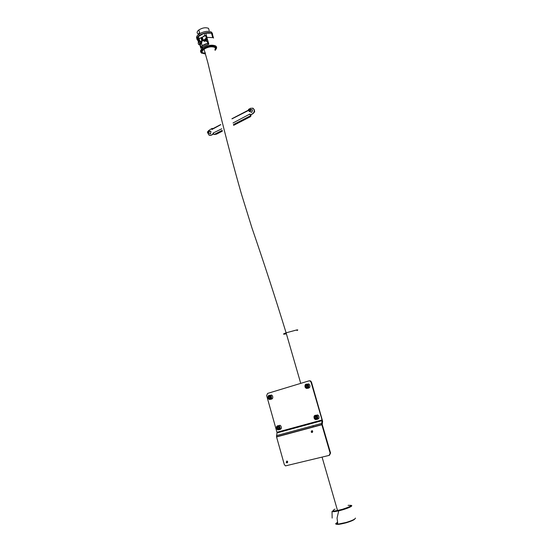 <?xml version="1.0" encoding="UTF-8"?>
<svg xmlns="http://www.w3.org/2000/svg" width="552" height="552" viewBox="0 0 552 552"><rect width="100%" height="100%" fill="white"/><g stroke="black" fill="none" stroke-linecap="round" stroke-linejoin="round"><path stroke-width="0.83" d="M213.527 38.095L212.23 33.644L211.464 33.168L204.088 33.21L197.588 37.067L198.361 42.469M214.473 46.851C215.501 47.513 215.646 48.41 214.907 49.535M204.82 53.309L202.943 52.778M212.886 35.887L211.913 33.375C208.194 31.912 203.957 32.609 199.196 35.473C196.747 37.419 196.27 39.061 197.761 40.399M196.898 38.654C196.077 37.336 196.726 35.859 198.837 34.224C203.591 31.354 207.828 30.657 211.547 32.126L212.644 34.031M199.196 35.473L198.837 34.224L198.016 33.886C196.609 32.865 196.885 31.547 198.844 29.946C202.453 27.745 205.682 27.214 208.532 28.352L209.18 30.567M199.879 33.513L198.768 33.113M198.478 39.482L199.465 43.47L202.004 41.193L200.907 37.819L202.232 37.122L203.336 40.503L207.435 39.323L206.234 35.197L203.619 36.142M199.596 38.247L198.278 39.358M205.606 32.858L206.91 37.336L212.768 37.633L211.464 33.168M204.764 35.542L204.088 33.21M202.004 41.193L203.336 40.503M198.982 38.564L198.313 36.239M199.024 44.774C198.009 43.932 197.961 42.849 198.879 41.531L197.588 37.067M201.735 42.131L199.617 44.008L200.859 48.314L202.494 46.782L208.849 44.181L207.593 39.861L204.067 40.924L204.212 41.428L206.137 40.751L206.338 41.434L207.228 41.2L207.821 43.249L202.184 45.699L200.866 46.858L200.272 44.809L200.749 44.339L200.548 43.656L201.88 42.635L201.735 42.131M200.521 44.533L199.617 44.008M201.549 47.555L200.866 46.858M208.056 44.353L207.821 43.318C204.806 44.077 202.529 45.257 200.983 46.858M206.137 40.751L206.91 41.276M202.667 47.382L202.053 47.969M202.653 47.327L201.977 47.962M204.626 41.255L204.067 40.924M203.743 40.317L206.296 37.943L206.379 38.819L204.764 40.054M201.521 41.628L199.251 41.614L198.423 39.316L199.037 38.702L205.62 35.549L206.296 37.943M202.391 37.612L201.432 38.129L202.522 41.041M201.425 41.103L199.251 41.614M201.432 38.129L200.907 37.819M202.75 40.924L201.991 38.295L202.487 38.04L203.253 40.675M202.315 52.654C198.996 49.852 210.885 44.339 214.687 46.948C215.811 47.672 215.908 48.659 214.997 49.894M312.473 432.388L311.556 431.636L311.839 430.608M312.749 431.36L311.701 432.471L311.135 431.788L312.184 430.684L312.749 431.36M286.171 462.169L286.778 462.88L287.73 461.782L287.123 461.079L286.171 462.169M286.833 461.023L286.605 461.989L287.502 462.748M330.144 453.192L330.558 453.013L322.244 424.495L322.609 421.176L322.126 420.645L276.994 432.92L276.511 436.742L284.301 464.536L285.467 465.888L329.095 455.407L330.144 453.192L321.857 424.743L276.559 436.936M322.209 423.915L321.726 423.377L322.092 420.072L276.98 432.368L266.644 395.57L267.596 393.417L308.996 380.866L310.107 380.983L311.038 382.17L322.092 420.072M309.148 380.832L310.528 380.88L311.459 382.067L311.038 382.17M322.609 421.176L311.459 382.067M276.994 432.92L276.98 432.368M276.469 435.604L321.726 423.377L321.857 424.743M330.558 453.013L329.516 455.227M269.562 395.446L271.563 395.018L272.419 395.763C273.24 397.806 272.736 398.979 270.894 399.268M270.652 397.937L270.452 396.66L269.417 396.136L268.582 396.888L268.776 398.164L269.811 398.689L270.652 397.937M269.831 396.343L269.68 397.93L270.308 398.247M269.68 397.93L268.776 398.164M269.479 396.653L268.582 396.888M277.994 425.833L280.023 425.295L280.671 425.737C281.899 427.793 281.534 429.09 279.574 429.615M279.277 428.104L278.85 426.868L277.746 426.579L277.07 427.531L277.497 428.766L278.608 429.056L279.277 428.104M278.318 426.731L277.96 427.241L278.387 428.476L278.919 428.614M278.387 428.476L277.497 428.766M277.96 427.241L277.07 427.531M351.803 505.666C351.638 506.619 348.533 508.012 342.488 509.862L338.721 510.841C334.657 511.745 332.421 511.932 332.021 511.4L332.152 518.087M350.92 505.397L351.452 505.466M355.44 518.087C355.302 519.135 352.204 520.591 346.145 522.454L337.838 524.172L335.609 523.834L337.286 522.364M350.692 505.28C352.528 505.625 349.768 507.06 342.406 509.586L338.721 510.841L337.044 518.128L337.838 524.172C335.63 524.566 335.485 524.117 337.389 522.841M306.546 384.282L308.727 383.902L309.748 384.986C310.293 386.911 309.707 387.994 307.988 388.235M307.719 387.035L307.733 385.724L306.733 384.972L305.718 385.537L305.711 386.848L306.712 387.601L307.719 387.035M306.933 385.123L306.56 386.635L307.367 387.235M306.56 386.635L305.711 386.848M306.574 385.324L305.718 385.537M315.454 415.442L317.676 414.931L318.587 415.718C319.463 417.691 319.001 418.899 317.193 419.334M316.882 418.016L316.675 416.691L315.565 416.132L314.668 416.898L314.882 418.223L315.985 418.782L316.882 418.016M315.889 416.298L315.716 417.94L316.503 418.34M315.716 417.94L314.882 418.223M315.509 416.622L314.668 416.898M209.477 133.411L210.609 133.646L210.905 131.328L210.022 131.21M209.698 133.467L210.07 133.75M250.732 111.932L251.995 112.215L252.361 109.869L251.443 109.682M250.946 112.001L251.326 112.318M210.705 131.21L210.25 131.272M252.154 109.724L251.664 109.758M207.849 133.018L208.835 134.999L211.271 135.226L213.438 134.108L213.286 133.591M211.271 135.226L209.67 135.385M212.044 129.237L211.657 128.609L208.415 130.741M252.692 108.068L254.313 109.779C254.665 111.552 254.12 112.905 252.671 113.85L252.457 113.781C253.899 112.836 254.451 111.476 254.092 109.71L253.306 108.44L250.801 108.199L248.51 109.393L248.773 110.269M233.027 122.972L249.883 114.036L250.373 115.037L252.671 113.85M211.043 135.164L213.21 134.046L212.948 133.142L221.787 128.782M250.159 114.968L252.457 113.781M248.759 110.331L231.978 118.859M220.759 124.697L211.913 129.513L211.657 128.609M250.339 115.023L251.07 115.741M249.773 114.305L250.856 115.327M222.38 131.141L216.501 134.17L214.142 134.509L213.155 133.246M233.634 125.345L250.518 116.651L250.967 115.699M212.016 129.251L212.382 128.354M248.531 109.468L248.566 110.221M207.414 131.935L207.683 132.708L209.042 131.88L208.642 131.01L207.414 131.935M209.318 131.9L207.766 132.956L207.366 131.969L208.842 130.858L209.318 131.9M208.373 133.122L210.512 133.688M208.918 130.914L210.471 131.328M248.842 110.186L249.062 111.131L250.525 110.497L250.173 109.434L248.842 110.186M250.801 110.559L249.124 111.4L248.786 110.193L250.373 109.289L250.801 110.559M249.745 111.607L251.843 112.277M252.547 110.069L251.891 109.834M200.831 52.261C200.107 51.005 200.783 49.604 202.86 48.038C207.621 45.229 211.844 44.512 215.535 45.892C216.846 46.754 216.957 47.914 215.867 49.369M202.674 47.396L202.17 47.886M202.598 47.134L201.804 47.865M204.309 40.22L203.75 39.889M202.336 53.289C197.023 50.68 210.629 43.636 215.19 46.692C216.543 47.603 216.522 48.824 215.114 50.349M286.336 333.601L285.915 333.663M205.447 53.033L204.682 52.819M285.984 333.884L284.522 334.139C282.803 334.305 283.328 333.863 286.108 332.815L296.845 329.917C298.045 329.785 298.108 329.979 297.017 330.51M204.971 53.889L203.453 53.53C201.508 52.53 201.708 51.088 204.047 49.211C207.704 46.996 211.119 46.327 214.293 47.21C215.68 47.872 215.935 48.852 215.066 50.156M322.064 419.968L276.952 432.257M268.286 398.613C267.534 396.212 268.224 395.108 270.37 395.322L271.225 396.067C272.039 398.489 271.363 399.607 269.19 399.427L268.32 398.668M270.866 396.288C268.672 395.046 267.837 395.791 268.369 398.53C270.563 399.779 271.398 399.034 270.866 396.288M277.104 429.352C275.931 426.868 276.511 425.64 278.85 425.675L279.498 426.123C280.754 428.607 280.202 429.856 277.828 429.863L277.166 429.408M279.181 426.399C276.814 425.661 276.145 426.606 277.173 429.228C279.54 429.973 280.209 429.035 279.181 426.399M348.07 505.356C353.004 505.114 351.086 506.439 342.323 509.33C333.097 511.628 330.676 511.545 335.064 509.089M354.839 518.956C354.08 519.991 351.21 521.26 346.235 522.778C338.203 524.828 335.278 524.904 337.438 523.013M305.104 387.193C304.642 384.799 305.477 383.799 307.602 384.185L308.623 385.268C309.113 387.67 308.292 388.691 306.153 388.318L305.118 387.221M308.23 385.441C306.125 383.73 305.125 384.289 305.215 387.124C307.312 388.849 308.313 388.284 308.23 385.441M314.343 418.692C313.515 416.173 314.254 415.049 316.565 415.297L317.476 416.084C318.352 418.602 317.621 419.748 315.295 419.52L314.371 418.726M317.11 416.318C314.764 414.994 313.874 415.753 314.44 418.595C316.786 419.92 317.676 419.161 317.11 416.318M214.142 134.509L222.187 130.362M233.434 124.566L250.753 115.63M253.327 113.381L254.658 111.739L254.382 110.069M198.844 29.946L199.886 33.534M201.094 41.931L201.245 42.469M201.39 42.973L202.184 45.699M202.494 46.782L202.86 48.038C200.314 50.239 199.969 51.971 201.832 53.24M199.99 41.386L199.037 38.702M203.909 48.735L207.821 62.624L219.068 109.365C226.534 139.78 233.986 167.987 241.424 193.987L251.891 227.734C263.78 262.297 275.186 297.321 286.108 332.815L300.736 383.371M312.108 422.68L312.294 423.315M312.998 425.737L313.308 426.827M322.078 457.132L337.527 510.524M311.701 432.471L312.121 432.319M287.219 462.7L286.778 462.88M321.802 424.543L276.511 436.742M310.528 380.88L310.107 380.983M271.563 395.018L270.37 395.322C270.777 395.618 267.285 394.542 268.348 398.551L269.19 399.427M280.023 425.295L278.85 425.675C279.181 425.302 275.137 426.289 277.145 429.27L277.828 429.863M308.727 383.902L307.602 384.185C307.975 384.337 304.49 383.585 305.194 387.138L306.153 388.318M317.676 414.931L316.565 415.297C316.993 415.276 313.018 415.09 314.412 418.616L315.295 419.52M211.982 129.12L220.731 124.566M231.943 118.721L248.531 110.083M252.512 110.041L250.463 109.358"/></g></svg>

